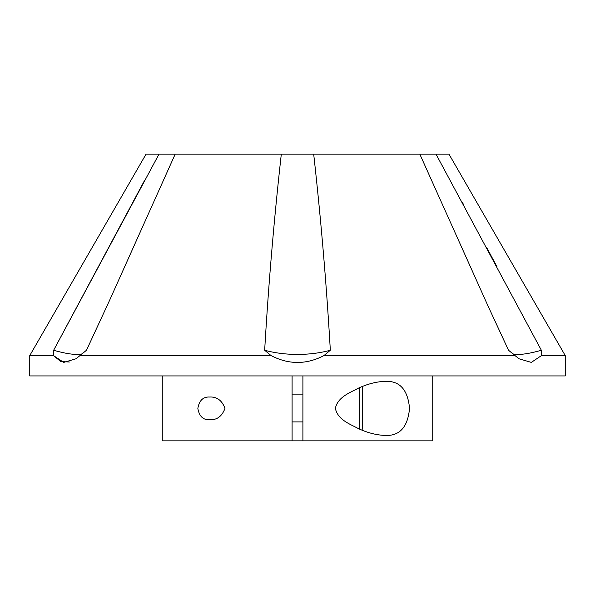 <?xml version="1.0" encoding="UTF-8"?>
<svg xmlns="http://www.w3.org/2000/svg" width="595" height="595" viewBox="0 0 595 595"><rect width="100%" height="100%" fill="white"/><g stroke="black" fill="none" stroke-linecap="round" stroke-linejoin="round"><path stroke-width="0.89" d="M53.528 355.587L29.75 355.587L29.75 375.928L565.25 375.928L565.25 355.587L541.472 355.587L531.32 362.392L519.115 358.815L515.017 355.587L323.948 355.587C306.365 364.735 288.731 364.735 271.052 355.587L79.983 355.587L75.885 358.815L63.702 362.4L53.528 355.587L53.654 350.239L144.34 180.85M512.89 353.884A64.907 15.239 155.3 0 0 541.346 350.239L436.009 154.157L448.957 154.157L565.25 355.587M462.233 202.136L463.55 204.568M486.524 247.222L497.115 266.991M79.983 355.587L86.483 350.239L109.547 300.43L175.183 154.157L158.991 154.157L53.654 350.239A64.907 15.239 -155.3 0 0 82.11 353.884M158.991 154.157L146.043 154.157L29.75 355.587M436.009 154.157L419.817 154.157L487.907 305.741L419.817 154.157L175.183 154.157L109.54 300.43M53.647 355.736L60.816 361.559L69.399 362.005M541.346 350.239L541.472 355.587M515.017 355.587L508.517 350.239L487.907 305.741M271.052 355.587L264.671 350.239A64.907 30.471 180 0 0 330.329 350.239C326.536 284.849 320.988 219.488 313.691 154.157M330.329 350.239L323.948 355.587M281.309 154.157C274.012 219.488 268.464 284.849 264.671 350.239M361.983 386.646L362.407 388.104L362.407 428.668L361.983 430.126M362.407 397.512L362.407 408.386M209.611 397.029C216.892 396.642 222.017 400.428 224.97 408.386C222.017 416.344 216.9 420.13 209.611 419.743C203.155 420.07 199.236 416.292 197.852 408.401C199.228 400.487 203.148 396.694 209.611 397.029M335.364 408.386C337.744 396.887 350.247 392.611 358.488 388.133C367.851 383.842 376.821 381.581 385.389 381.343C399.781 380.77 407.828 389.777 409.531 408.349C407.82 427.002 399.766 436.031 385.389 435.428C376.776 435.176 367.799 432.907 358.45 428.623C350.254 424.161 337.811 419.951 335.364 408.386M432.729 375.928L432.729 440.843L292.093 440.843L292.093 375.928M302.907 440.843L302.907 375.928M292.093 440.843L162.271 440.843L162.271 375.928M359.707 429.173L359.707 387.598M292.093 394.864L302.907 394.864M292.093 421.907L302.907 421.907"/></g></svg>
